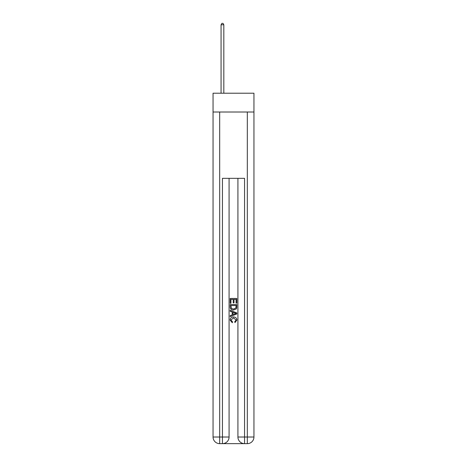 <?xml version="1.0" encoding="UTF-8"?>
<svg xmlns="http://www.w3.org/2000/svg" width="467" height="467" viewBox="0 0 467 467"><rect width="100%" height="100%" fill="white"/><g stroke="black" fill="none" stroke-linecap="round" stroke-linejoin="round"><path stroke-width="0.7" d="M253.949 112.01L253.949 93.213L213.051 93.213L213.051 112.01L253.949 112.01L253.949 437.019L247.317 437.019L247.317 112.01M222.94 443.65L244.06 443.65M244.556 443.65L244.556 437.019L237.919 437.019A6.631 6.631 0 0 0 244.556 443.65L247.317 443.65L247.317 437.019L244.556 437.019L244.556 178.336L222.444 178.336L222.444 437.019L213.051 437.019L213.051 112.01M229.081 178.336L229.081 437.019A6.631 6.631 0 0 1 222.444 443.65L219.683 443.65A6.631 6.631 0 0 1 213.051 437.019M237.919 437.019L237.919 178.336M247.317 443.65A6.631 6.631 0 0 0 253.949 437.019M230.184 303.299L230.184 298.448L236.816 298.448L236.816 303.13L236.051 303.13L236.051 299.388L234.008 299.388L234.008 302.873L233.243 302.873L233.243 299.388L230.949 299.388L230.949 303.299L230.184 303.299M230.184 306.947L230.184 304.572L236.816 304.572L236.722 308.016L236.244 308.979L233.535 310.018C231.416 310.024 230.295 309.002 230.184 306.947M230.949 305.511L231.416 308.442L233.553 309.078L235.917 307.951L236.051 305.511L230.949 305.511M230.184 311.291L230.184 310.298L236.816 312.931L236.816 313.987L230.184 316.62L230.184 315.628L232.222 314.875L232.222 312.044L230.184 311.291M234.825 313.007L232.992 312.33L232.992 314.589L236.051 313.462L234.825 313.007M230.861 319.977L232.525 321.833L232.309 322.773L230.097 320.064C230.278 318.027 231.428 317 233.547 316.988C235.59 317.035 236.705 318.05 236.903 320.047L234.971 322.604L234.773 321.664L236.139 320L233.553 317.922L230.861 319.977M223.827 93.213L223.827 24.786L221.066 24.786L221.066 93.213M221.066 24.786L221.895 23.35L222.998 23.35L223.827 24.786M219.683 112.01L219.683 443.65M229.081 437.019L222.444 437.019L222.444 443.65"/></g></svg>
